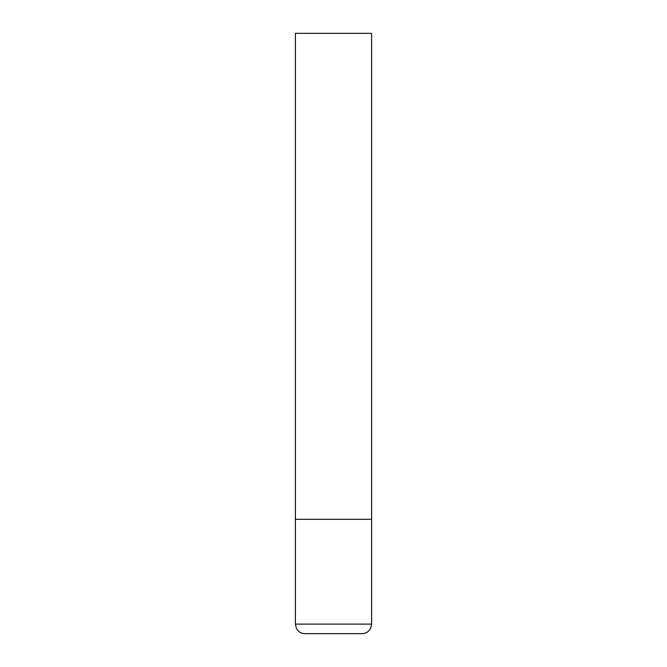 <?xml version="1.0" encoding="UTF-8"?>
<svg xmlns="http://www.w3.org/2000/svg" width="667" height="667" viewBox="0 0 667 667"><rect width="100%" height="100%" fill="white"/><g stroke="black" fill="none" stroke-linecap="round" stroke-linejoin="round"><path stroke-width="0.5" stroke-dasharray="3.33 2.5" d="M333.5 519.31L371.611 519.31L333.5 519.31M304.911 633.65L362.089 633.65M371.611 33.35L295.389 33.35M295.389 624.12L371.611 624.12"/><path stroke-width="1" d="M371.611 624.12L371.611 519.31L295.389 519.31L371.611 519.31L371.611 33.35L295.389 33.35L295.389 624.12L296.356 628.314L297.432 630.023C299.375 632.374 301.868 633.583 304.911 633.65L362.089 633.65C365.132 633.583 367.625 632.374 369.568 630.023L370.644 628.314L371.611 624.12L295.389 624.12"/></g></svg>
